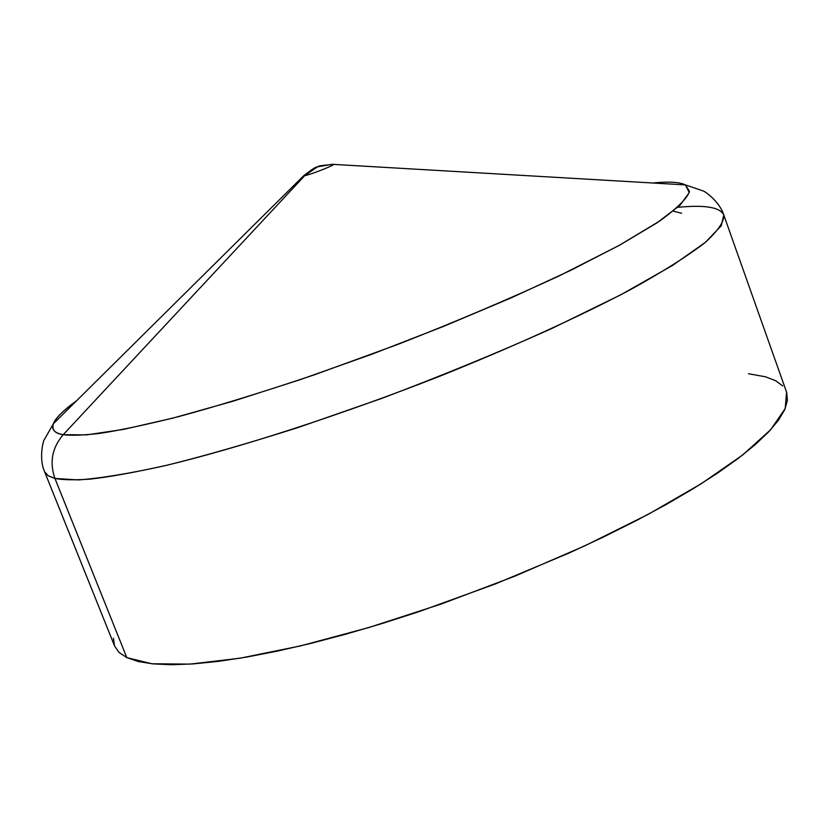 <?xml version="1.0" encoding="UTF-8"?>
<svg xmlns="http://www.w3.org/2000/svg" width="829" height="829" viewBox="0 0 829 829"><rect width="100%" height="100%" fill="white"/><g stroke="black" fill="none" stroke-linecap="round" stroke-linejoin="round"><path stroke-width="1.24" d="M331.911 164.329L317.476 166.836L304.72 175.655C309.621 174.992 334.543 165.261 333.579 164.391L332.647 164.349M333.579 164.391C310.284 166.328 320.885 166.961 317.642 166.795L303.777 175.644L304.72 175.655L63.222 434.686C54.89 433.546 51.616 429.899 53.398 423.733C51.16 429.401 54.424 433.059 63.222 434.686C52.072 447.753 49.315 462.344 54.942 478.457C49.315 462.344 52.072 447.753 63.222 434.686C70.714 435.691 82.62 435.298 98.962 433.505C118.557 430.593 145.106 424.966 178.629 416.614C216.887 406.262 262.182 392.304 314.523 374.76L398.158 344.294C456.095 321.559 509.669 298.813 558.87 276.036L619.139 245.425L660.091 220.773C677.832 207.675 687.635 197.851 689.49 191.323L685.448 184.908L333.579 164.391C334.543 165.261 309.621 174.992 304.72 175.655L63.222 434.686L86.682 434.873L123.521 429.401L172.784 418.137L232.597 401.34L300.108 379.682L371.734 354.263L443.401 326.471L511.058 297.922L570.994 270.202L620.289 244.793L656.951 222.877L679.967 205.312L689.262 192.597L685.448 184.908C679.614 182.048 668.723 181.406 652.796 183.002M786.69 392.511L787.415 400.438L784.711 409.692L778.462 420.21L768.597 431.94L755.084 444.769L737.955 458.603L717.303 473.286L693.282 488.664L666.101 504.55L636.05 520.736L603.491 537.005L568.829 553.14L495.1 584.041L418.987 611.667L381.402 623.75L344.833 634.454L309.787 643.656L276.72 651.252L246.037 657.179L218.068 661.397L193.126 663.905L171.396 664.723L153.054 663.894L138.184 661.501L126.816 657.625L54.942 478.457C62.413 479.96 74.102 480.188 89.988 479.131C108.951 477.048 134.516 472.437 166.691 465.287C203.374 456.271 247.229 443.66 298.274 427.474L381.464 398.5C440.417 376.262 496.944 353.05 551.057 328.864L620.776 294.792L672.63 265.384L705.469 242.275L721.313 225.716L723.779 215.012C724.183 221.892 717.686 231.301 704.277 243.249C686.744 256.596 662.34 271.953 631.056 289.331C579.668 316.491 513.244 346.76 439.805 376.221C340.792 415.08 239.208 447.95 164.297 465.857C129.2 473.577 100.578 478.271 78.434 479.929L54.942 478.457L126.816 657.625L151.935 663.78L189.976 664.112L240.109 658.185L300.595 645.884L368.843 627.543L441.525 603.926L514.84 576.186L584.88 545.803L648.05 514.426L701.344 483.67L742.629 455.017L770.69 429.681L785.208 408.542L786.566 392.148L723.779 215.012C720.287 207.291 705.178 204.711 678.443 207.271M748.504 373.744L765.561 376.812L775.581 380.687L782.69 385.92M126.816 657.625L118.951 652.371L114.609 646.05L119.044 652.464L126.816 657.625M114.526 645.843L113.438 638.164M54.942 478.457L48.072 475.691L44.559 471.67L48.3 475.836L54.942 478.457M317.476 166.836L316.616 167.199C316.139 166.619 311.859 169.437 303.777 175.644L53.398 423.733C55.118 418.5 62.859 410.832 76.641 400.718C63.636 410.054 55.895 417.733 53.398 423.733L44.196 439.847C43.263 440.386 38.652 458.675 44.569 471.67L114.609 646.06M673.231 211.136L681.676 213.271M685.448 184.908L703.013 190.908C704.059 190.691 719.624 201.364 723.779 215.012"/></g></svg>
